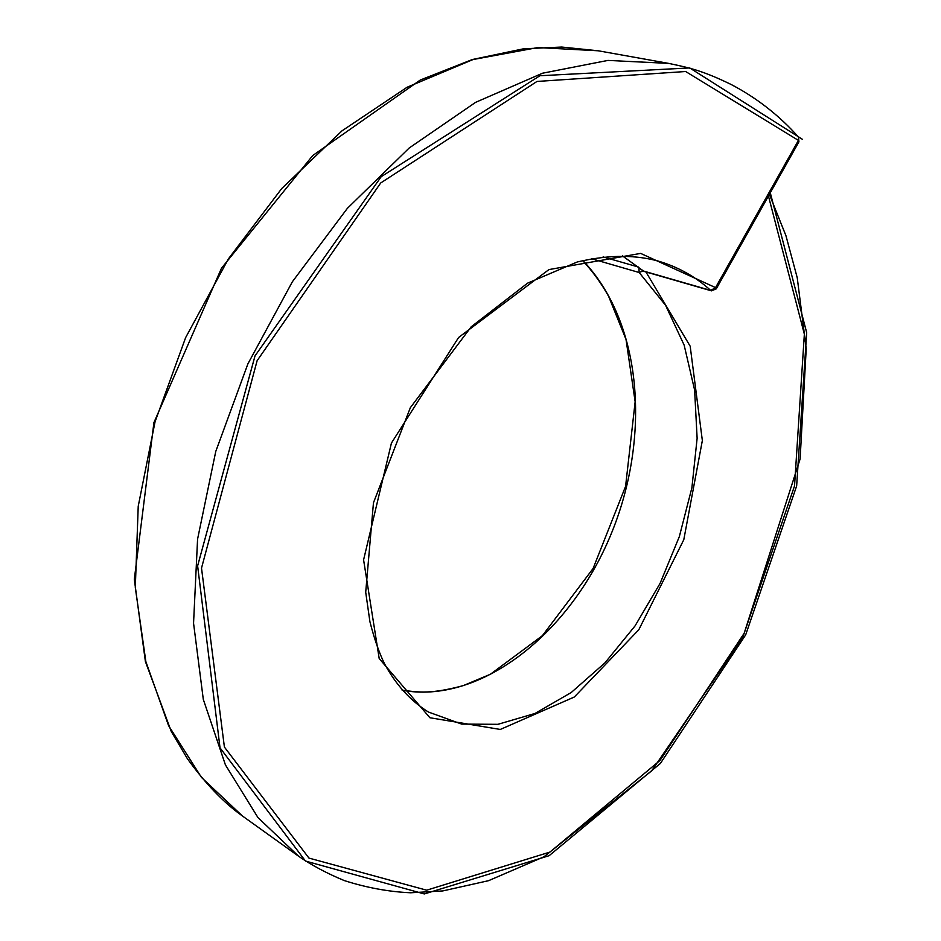 <?xml version="1.0" encoding="UTF-8"?>
<svg xmlns="http://www.w3.org/2000/svg" width="941" height="941" viewBox="0 0 941 941"><rect width="100%" height="100%" fill="white"/><g stroke="black" fill="none" stroke-linecap="round" stroke-linejoin="round"><path stroke-width="1.41" d="M668.616 63.388L598.205 50.779L537.782 47.568L473.041 59.542L407.1 87.242L342.006 130.834L281.724 188.553L228.44 258.834L185.648 337.584L155.053 421.791L138.221 506.305L135.304 587.619L145.855 661.582L168.568 725.605L201.48 777.431L242.39 815.953L298.662 856.275L257.952 817.564L225.417 764.892L203.303 699.386L193.552 623.213L197.575 539.146L215.76 451.457L247.906 363.849L292.369 281.759L347.347 208.373L409.182 148.008L475.605 102.346L542.545 73.21L607.933 60.412L668.604 63.388C689.835 67.811 702.751 70.704 731.204 84.514C756.787 97.935 779.207 115.449 798.462 137.045L798.427 140.397L685.636 71.516L536.982 81.455L380.693 182.977L257.116 360.697L201.515 568.105L224.405 747.072L308.954 858.086L426.661 890.198L549.956 852.064L659.97 760.493L744.225 633.164L794.533 485.932L804.355 334.137L768.456 196.034M769.385 194.387L785.947 235.709L797.239 277.76L806.225 348.64L800.109 458.985L742.814 637.492L651.725 770.808L544.004 856.757L488.555 880.682L442.729 890.939L410.688 892.774C388.868 891.809 366.731 887.739 344.277 880.576C327.033 873.436 311.847 865.355 298.697 856.31L298.662 856.275M622.542 255.893L643.268 270.973L710.714 290.416C695.352 276.513 677.649 266.679 657.583 260.892C637.516 255.587 612.238 253.858 577.327 261.951L527.548 283.17L471.194 326.809L410.347 407.688L373.459 502.776L365.708 592.23L369.907 621.648C374.2 638.539 379.047 652.525 384.446 663.628C395.82 684.683 410.476 700.822 428.426 712.031L461.69 724.1L497.907 724.323L534.97 713.466L571.199 692.541L605.028 662.77L635.046 625.906L660.112 583.326L679.343 536.593L691.894 487.779L697.128 438.271L694.611 390.009L684.142 345.1L665.558 305.272L639.162 272.514L591.407 258.681M582.914 260.516C644.738 325.527 650.631 443.964 608.568 540.063C566.753 636.398 478.628 704.444 402.219 690.259M645.938 271.961L690.176 346.194L702.351 440.541L683.789 539.734L638.81 629.741L574.316 697.01L500.294 729.451L429.896 717.748L379.199 658.535L363.591 559.848L391.432 443.058L458.608 337.478L548.932 269.585L640.645 253.4L715.548 287.617L798.427 140.397L798.933 141.809L716.242 288.875L715.548 287.617L710.714 290.416L711.455 290.851L716.242 288.875M642.985 270.937L639.162 272.514L638.915 267.526M711.455 290.851L644.032 271.408L622.401 255.881M770.279 192.787L806.684 332.655L796.651 485.956L745.695 634.822L660.394 763.433L549.132 855.687L424.332 893.95L305.484 861.062L220.029 747.848L197.622 565.882L255.011 355.898L381.199 176.685L539.899 75.739L689.694 67.928L802.402 139.303M603.099 256.893L638.257 266.985M798.933 141.809L798.462 137.045M598.17 50.779L561.718 47.05L523.525 48.803L472.37 59.518L420.274 80.032L312.753 155.524L221.464 268.256L153.936 422.568L134.316 579.315L145.396 661.511L171.297 731.545L187.471 758.834C205.514 783.759 223.829 802.814 242.437 815.988M582.632 260.575C592.524 271.208 601.181 283.112 608.604 296.297L626.024 339.43L635.151 401.748L625.589 486.321L593.101 568.47L542.416 635.657L490.343 674.285L463.207 685.636C431.39 694.105 419.427 692.505 402.101 690.118M642.515 270.585L644.032 271.408"/></g></svg>
